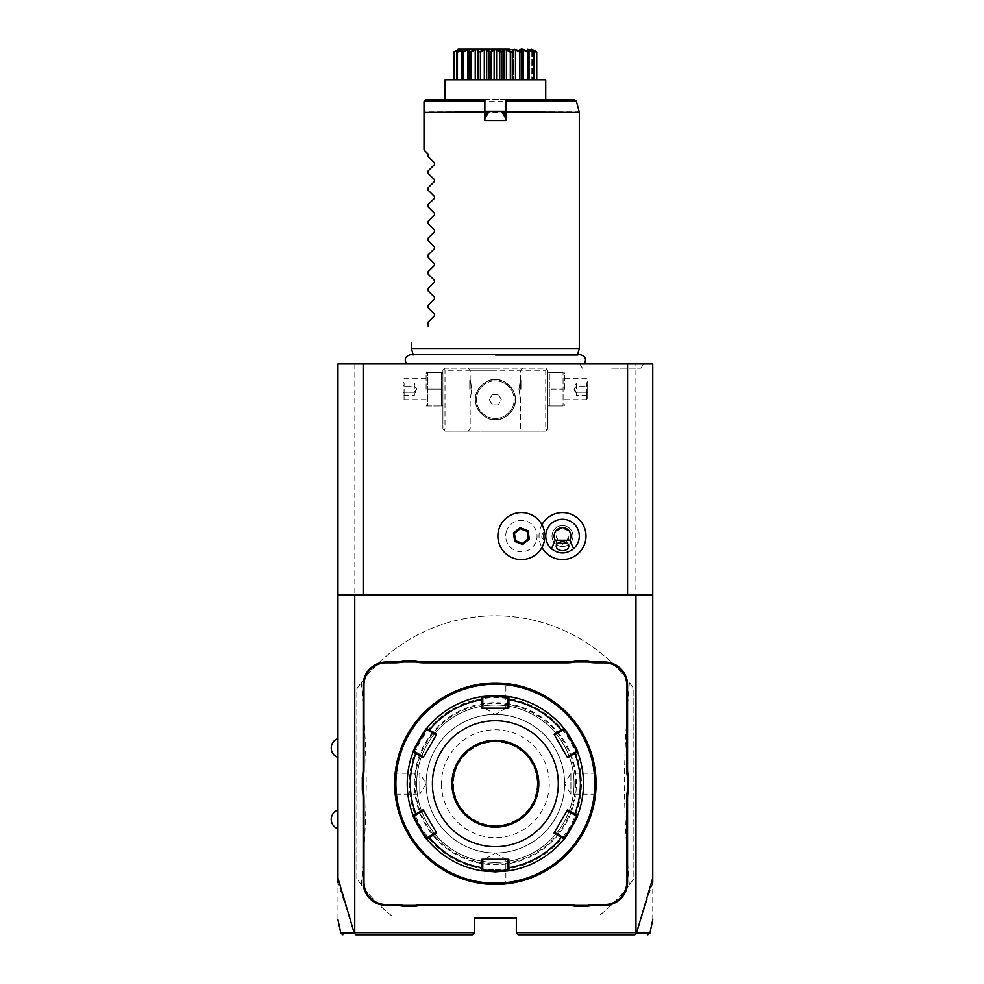 <?xml version="1.0" encoding="UTF-8"?>
<svg xmlns="http://www.w3.org/2000/svg" width="984" height="984" viewBox="0 0 984 984"><rect width="100%" height="100%" fill="white"/><g stroke="black" fill="none" stroke-linecap="round" stroke-linejoin="round"><path stroke-width="0.74" stroke-dasharray="4.92 3.69" d="M652.749 919.769L652.749 363.982L337.967 363.982L337.967 919.769M495.358 363.982L584.078 363.982L495.358 363.982M611.667 363.982L643.474 363.982L611.667 363.982M354.83 363.982L354.83 932.697L354.277 933.139L337.967 882.402M652.749 882.402L636.439 933.139L634.372 934.8L518.445 934.8L516.342 932.697L635.885 932.697L635.885 363.982M354.83 932.697L474.374 932.697L474.374 918.01L516.342 918.01L516.342 932.697M443.944 369.234L444.989 368.188L545.726 368.188L547.817 370.279L547.817 429.049L545.726 431.14L444.989 431.14L442.898 429.049L442.898 370.279L443.944 369.234L444.989 370.279L545.726 370.279L546.772 369.234L545.726 368.188L444.989 368.188L442.898 370.279L442.898 429.049L444.989 431.14L545.726 431.14L547.817 429.049L547.817 370.279L546.772 369.234M598.826 915.907L391.89 915.907A167.883 167.883 0 0 1 356.848 878.577L356.848 688.825A167.883 167.883 0 0 1 633.868 688.825L633.868 878.577A167.883 167.883 0 0 1 598.826 915.907L391.89 915.907A167.883 167.883 0 0 1 361.349 884.837L356.848 878.577L356.848 688.825L361.349 682.564A167.883 167.883 0 0 1 629.366 682.564L633.868 688.825L633.868 878.577L629.366 884.837A167.883 167.883 0 0 1 598.826 915.907M636.045 933.336L635.885 932.697M652.749 594.828L337.967 594.828M506.723 530.462A15.695 15.695 0 0 0 515.776 550.72A15.695 15.695 0 0 0 536.034 541.68A15.695 15.695 0 0 0 526.993 521.409A15.695 15.695 0 0 0 506.723 530.462M541.963 524.718A23.481 23.481 0 0 0 541.963 547.424M337.967 748.024L337.967 757.471L337.967 748.024M337.967 819.377L337.967 828.823L337.967 819.377M474.374 932.697L472.271 934.8L356.343 934.8L354.658 933.336M636.439 933.139C654.458 933.152 654.483 933.139 636.5 933.115M354.215 933.115C336.233 933.139 336.257 933.152 354.277 933.139M414.35 783.707A81.008 81.008 0 0 1 495.358 702.699A81.008 81.008 0 0 1 576.366 783.707A81.008 81.008 0 0 1 495.358 864.702A81.008 81.008 0 0 1 414.35 783.707M575.529 783.707A80.171 80.171 0 0 0 495.358 703.535A80.171 80.171 0 0 0 415.187 783.707A80.171 80.171 0 0 0 495.358 863.866A80.171 80.171 0 0 0 575.529 783.707M495.358 705.011A78.695 78.695 0 0 0 416.662 783.707A78.695 78.695 0 0 0 495.358 862.402A78.695 78.695 0 0 0 574.053 783.707A78.695 78.695 0 0 0 495.358 705.011A78.695 78.695 0 0 0 416.662 783.707A78.695 78.695 0 0 0 495.358 862.402A78.695 78.695 0 0 0 574.053 783.707A78.695 78.695 0 0 0 495.358 705.011M495.358 883.177A99.47 99.47 0 0 0 594.828 783.707A99.47 99.47 0 0 0 495.358 684.224A99.47 99.47 0 0 0 395.888 783.707A99.47 99.47 0 0 0 495.358 883.177M496.342 884.431L495.358 884.431A100.737 100.737 0 0 0 596.095 783.707A100.737 100.737 0 0 0 495.358 682.97L494.706 682.97M497.658 682.994L499.355 683.056M499.958 683.081L500.573 683.105L499.958 683.081M501.176 683.142L506.785 683.622L505.85 684.458L505.85 708.148L495.358 708.148L505.85 708.148L495.358 714.446A69.249 69.249 0 0 1 564.607 783.707A69.249 69.249 0 0 1 495.358 852.956A69.249 69.249 0 0 1 426.109 783.707A69.249 69.249 0 0 1 495.358 714.446A69.249 69.249 0 0 1 564.607 783.707A69.249 69.249 0 0 1 495.358 852.956A69.249 69.249 0 0 1 426.109 783.707A69.249 69.249 0 0 1 495.358 714.446M499.331 683.044L498.027 683.007M494.374 682.97L495.358 682.97A100.737 100.737 0 0 0 394.621 783.707A100.737 100.737 0 0 0 495.358 884.431L496.01 884.431M499.958 884.333L500.573 884.296M501.901 884.222L505.53 883.915M502.787 884.161L502.012 884.21M500.635 884.296L499.897 884.333M596.07 785.699L596.058 786.376M596.07 781.702L596.083 783.043M596.083 782.366L596.07 781.69M595.443 795.134L594.607 794.199L570.904 794.199L564.607 783.707L570.904 773.215L570.904 794.199L570.904 773.215L594.607 773.215L595.443 772.28L596.07 781.628M495.358 883.595C508.888 882.894 508.888 882.894 495.358 883.595C508.888 882.894 508.888 882.894 495.358 883.595C481.828 882.894 481.828 882.894 495.358 883.595C481.828 882.894 481.828 882.894 495.358 883.595L495.358 884.431L495.358 883.595M490.758 884.333L490.143 884.296L490.758 884.333M488.814 884.222L483.931 883.78L484.866 882.956L484.866 859.253L495.358 859.253L484.866 859.253L495.346 852.956M490.758 683.081L490.143 683.105M488.814 683.179L485.186 683.486M487.929 683.24L488.704 683.191M490.106 683.105L490.819 683.068M394.633 785.035L394.633 784.371M394.633 782.366L395.273 772.28L396.109 773.215L419.811 773.215L419.811 783.707L419.811 773.215L426.109 783.682L419.811 794.199L419.811 783.707L419.811 794.199L396.109 794.199L395.273 795.134L394.646 785.773M395.273 772.28L394.658 781.038M394.646 781.702L394.633 782.378M495.358 683.806C481.828 684.507 481.828 684.507 495.358 683.806C481.828 684.507 481.828 684.507 495.358 683.806C508.888 684.507 508.888 684.507 495.358 683.806C508.888 684.507 508.888 684.507 495.358 683.806L495.358 682.97L495.358 683.806M495.358 708.148L484.866 708.148L495.358 708.148M495.358 869.745A86.038 86.038 0 0 0 581.396 783.707A86.038 86.038 0 0 0 495.358 697.656A86.038 86.038 0 0 0 409.319 783.707A86.038 86.038 0 0 0 495.358 869.745M495.358 871.849A88.142 88.142 0 0 0 583.5 783.707A88.142 88.142 0 0 0 495.358 695.565A88.142 88.142 0 0 0 407.216 783.707A88.142 88.142 0 0 0 495.358 871.849M563.77 729.673L564.004 728.418L563.77 729.673L554.484 735.023L554.053 734.261M577.559 751.899L576.353 751.481L577.559 751.899L576.353 751.481L567.079 756.831L554.484 735.023M576.353 815.933L577.559 815.502L576.353 815.933L567.079 810.57L567.522 809.807M564.004 838.995L563.77 837.741L564.004 838.995L563.77 837.741L554.484 832.378L554.053 833.14M507.953 869.967L508.912 870.791L507.953 869.967L507.953 859.253L508.826 859.253M482.763 697.435L482.763 708.148L507.953 708.148L507.953 697.447L508.912 696.611L507.953 697.435M481.791 870.791L482.763 869.967L481.803 870.791L482.763 869.967L482.763 859.253L507.953 859.253M414.362 751.481L413.157 751.899L414.362 751.481L423.637 756.831L423.194 757.594M426.712 728.418L426.945 729.673L426.712 728.418L426.945 729.673L436.232 735.023L423.637 756.831M481.803 696.611L482.763 697.447L481.803 696.611M426.945 837.741L426.712 838.995L426.945 837.741L436.232 832.378L436.662 833.14M414.362 815.933L413.157 815.502L414.362 815.933L423.637 810.57L423.194 809.807M508.826 708.148L507.953 708.148M567.522 757.594L567.079 756.831M481.889 859.253L482.763 859.253M436.662 734.261L436.232 735.023M482.763 708.148L481.889 708.148M495.358 741.1A42.607 42.607 0 0 0 452.751 783.707A42.607 42.607 0 0 0 495.358 826.302A42.607 42.607 0 0 0 537.953 783.707A42.607 42.607 0 0 0 495.358 741.1M441.422 783.707A53.935 53.935 0 0 0 495.358 837.63A53.935 53.935 0 0 0 549.293 783.707A53.935 53.935 0 0 0 495.358 729.771A53.935 53.935 0 0 0 441.422 783.707M395.47 783.707C396.171 770.164 396.171 770.164 395.47 783.707C396.171 770.164 396.171 770.164 395.47 783.707C396.171 797.237 396.171 797.237 395.47 783.707C396.171 797.237 396.171 797.237 395.47 783.707L394.621 783.707L395.47 783.707M495.358 859.253L505.85 859.253L495.358 859.253M495.358 852.956L505.85 859.253L505.85 882.956L506.785 883.78M595.246 783.707C594.545 770.164 594.545 770.164 595.246 783.707C594.545 770.164 594.545 770.164 595.246 783.707C594.545 797.237 594.545 797.237 595.246 783.707C594.545 797.237 594.545 797.237 595.246 783.707L596.095 783.707L595.246 783.707M499.429 527.67A23.505 23.505 0 0 0 512.984 558.026A23.505 23.505 0 0 0 544.423 540.671L540.893 536.071L544.423 531.458A23.505 23.505 0 0 0 499.429 527.67M551.409 548.666A16.79 16.79 0 0 1 562.516 519.281A16.79 16.79 0 0 1 573.623 548.666M554.189 550.646A16.79 16.79 0 0 0 556.956 551.913M557.78 552.184A16.79 16.79 0 0 0 559.687 552.614M565.333 552.614A16.79 16.79 0 0 0 567.239 552.184M568.063 551.913A16.79 16.79 0 0 0 570.843 550.646M528.334 538.728L527.153 531.385L520.204 528.716L514.435 533.414L515.604 540.757L522.553 543.414L528.334 538.728M557.079 530.597A6.298 4.453 0 0 1 562.516 528.396L557.079 530.597L556.218 536.071L558.9 542.553M556.218 546.206L556.218 536.071M567.952 530.597L562.516 528.396A6.298 4.453 0 0 1 567.952 530.597L568.813 546.206M573.008 536.071A10.492 10.492 0 0 0 562.516 525.579A10.492 10.492 0 0 0 552.024 536.071A10.492 10.492 0 0 0 562.516 546.563A10.492 10.492 0 0 0 573.008 536.071A10.492 10.492 0 0 0 562.516 525.579A10.492 10.492 0 0 0 552.024 536.071A10.492 10.492 0 0 0 562.516 546.563A10.492 10.492 0 0 0 573.008 536.071M566.12 542.553L568.801 536.071M495.358 368.188L468.077 368.188L495.358 368.188M442.898 389.172L442.898 404.781L442.898 389.172M495.358 431.14L522.639 431.14L495.358 431.14M547.817 389.172L547.817 404.781L547.817 389.172M545.726 370.279L545.726 429.049L444.989 429.049L444.989 370.279M444.989 429.049L443.944 430.094M495.358 419.602A19.938 19.938 0 0 0 515.296 399.664A19.938 19.938 0 0 0 495.358 379.726A19.938 19.938 0 0 0 475.42 399.664A19.938 19.938 0 0 0 495.358 419.602C485.973 421.324 474.005 408.077 475.42 400.045C473.513 392.136 485.518 377.93 495.358 379.726C504.743 378.004 516.711 391.251 515.296 399.27C517.203 407.192 505.198 421.398 495.358 419.602C504.743 421.324 516.711 408.077 515.296 400.045C517.203 392.136 505.198 377.93 495.358 379.726C485.973 378.004 474.005 391.251 475.42 399.27C473.513 407.179 485.518 421.398 495.358 419.602A19.938 19.938 0 0 0 515.296 399.664A19.938 19.938 0 0 0 495.358 379.726A19.938 19.938 0 0 0 475.42 399.664A19.938 19.938 0 0 0 495.358 419.602M545.726 429.049L546.772 430.094M495.358 429.049L470.18 429.049L495.358 429.049M495.358 370.279L470.18 370.279L495.358 370.279M471.767 389.172C470.02 377.807 470.02 377.807 471.767 389.172C470.02 377.807 470.02 377.807 471.767 389.172C470.02 400.537 470.02 400.537 471.767 389.172C470.02 400.537 470.02 400.537 471.767 389.172M518.949 389.172C520.696 377.807 520.696 377.807 518.949 389.172C520.696 377.807 520.696 377.807 518.949 389.172C520.696 400.537 520.696 400.537 518.949 389.172C520.696 400.537 520.696 400.537 518.949 389.172M495.358 418.471A18.807 18.807 0 0 1 476.551 399.664A18.807 18.807 0 0 1 495.358 380.857A18.807 18.807 0 0 1 514.165 399.664A18.807 18.807 0 0 1 495.358 418.471A18.807 18.807 0 0 1 476.551 399.664A18.807 18.807 0 0 1 495.358 380.857A18.807 18.807 0 0 1 514.165 399.664A18.807 18.807 0 0 1 495.358 418.471M492.332 394.412L498.384 394.412L501.422 399.664L498.384 404.904L492.332 404.904L489.294 399.664L492.332 394.412L498.384 394.412L501.422 399.664L498.384 404.904L492.332 404.904L489.294 399.664L492.332 394.412M520.966 389.172L520.966 380.353L520.966 389.172M520.536 389.172L520.536 380.771L520.536 389.172M469.749 389.172L469.749 380.353L469.749 389.172M470.18 389.172L470.18 380.771L470.18 389.172M549.343 389.172L549.343 405.962L549.343 372.382L549.343 389.172L563.082 389.172L563.082 372.382L563.082 405.962L563.082 389.172L549.343 389.172M563.082 372.382L549.343 372.382L563.082 372.382M564.607 389.172L564.607 373.563L564.607 389.172M563.082 405.962L549.343 405.962L563.082 405.962M586.649 389.172L586.649 399.664L586.649 389.172M587.694 389.172L587.694 398.618L587.694 389.172M587.694 385.445L587.694 396.613L587.694 381.731L587.694 385.445L586.624 386.072L586.624 392.272L586.624 382.961L586.624 386.072L587.694 385.445M587.694 392.887L586.624 392.272L586.624 395.371L586.624 392.272L587.694 392.887M587.694 381.731L586.624 382.961L576.366 382.961L574.102 389.172L576.366 395.371L576.366 392.272L586.624 392.272L576.366 392.272L574.102 389.172L576.366 386.072L586.624 386.072L576.366 386.072L576.366 382.961L576.366 386.072L574.102 389.172L576.366 392.272L576.366 386.072L576.366 395.371L586.624 395.371L587.694 396.613M441.361 405.962L441.361 389.172L441.361 405.962L427.634 405.962L427.634 372.382L427.634 405.962L441.361 405.962M441.361 372.382L441.361 389.172L441.361 372.382L427.634 372.382L441.361 372.382M441.361 389.172L427.634 389.172L441.361 389.172M426.109 389.172L426.109 373.563L426.109 389.172M404.067 389.172L404.067 399.664L404.067 389.172M403.022 389.172L403.022 398.618L403.022 389.172M403.022 385.445L403.022 396.613L403.022 381.731L403.022 385.445L404.092 386.072L404.092 392.272L404.092 382.961L404.092 386.072L403.022 385.445M403.022 392.887L404.092 392.272L404.092 395.371L404.092 392.272L403.022 392.887M403.022 381.731L404.092 382.961L414.35 382.961L416.613 389.172L414.35 395.371L414.35 392.272L404.092 392.272L414.35 392.272L416.613 389.172L414.35 386.072L404.092 386.072L414.35 386.072L414.35 382.961L414.35 386.072L416.613 389.172L414.35 392.272L414.35 386.072L414.35 395.371L404.092 395.371L403.022 396.613M495.358 825.576A41.869 41.869 0 0 1 453.489 783.707A41.869 41.869 0 0 1 495.358 741.825A41.869 41.869 0 0 1 537.227 783.707A41.869 41.869 0 0 1 495.358 825.576M361.349 884.837C367.832 805.306 367.832 762.096 361.349 682.564M629.366 682.564C622.884 762.096 622.884 805.306 629.366 884.837M495.358 355.359L577.448 355.359L495.358 355.359M579.305 348.459L411.41 348.459M487.793 111.696L484.866 111.266L484.866 99.569L444.989 99.569L545.726 99.569L505.85 99.569L505.85 120.552L484.866 120.552L484.866 112.434M484.866 111.266L484.866 111.893M505.85 111.266L502.959 111.709M444.989 79.79L545.726 79.79M499.749 79.79L488.876 79.79L499.749 79.79L499.749 52.275L500.585 51.721L497.929 50.036M488.876 79.79L478.458 79.79L488.876 79.79L488.876 52.275L489.712 51.721L490.967 52.275L490.967 79.79M478.458 79.79L469.183 79.79L478.458 79.79L478.691 50.639M469.183 79.79L456.502 79.79L469.294 79.79L469.183 52.275L469.921 50.824M456.502 79.79L453.956 79.79L458.888 79.79L456.502 79.79L456.502 52.275L458.679 50.061M453.956 79.79L457.265 79.79L453.956 79.79L453.956 52.275L457.265 49.827L457.265 79.79L457.252 49.95L457.892 49.311M501.84 79.79L512.258 79.79L501.84 79.79L501.84 52.275L504.017 49.827L504.017 79.79M512.258 79.79L521.532 79.79L512.258 79.79L512.258 52.275L513.328 49.827L513.328 79.79L513.328 49.827L515.481 49.827L515.481 79.79M521.532 79.79L534.214 79.79L521.422 79.79L521.778 51.537L521.778 79.79M534.214 79.79L536.76 79.79L531.827 79.79L534.214 79.79L534.214 52.275L531.827 49.827L531.827 79.79L531.827 49.827L532.467 49.827L532.467 79.79L532.467 50.455M536.76 79.79L533.451 79.79L536.76 79.79M501.84 52.275L500.585 51.721M504.017 49.827L506.416 49.827L506.416 79.79M506.416 49.827L510.315 52.275L510.315 79.79M510.315 52.275L512.258 52.275M515.481 49.827L519.859 52.275L519.859 79.79M519.859 52.275L521.532 52.275L521.422 49.827L521.422 79.79L521.422 49.827L523.168 49.827L523.168 79.79M523.168 49.827L527.731 52.275L527.731 79.79L527.731 49.827L528.962 49.827L528.962 79.79L528.962 52.066M527.731 52.275L527.731 51.463M527.904 49.311L528.26 51.721M528.519 51.721L529.023 79.79M529.023 52.275L527.731 49.827L527.731 79.79M528.962 49.827L533.402 52.275L533.402 79.79M533.402 52.275L533.746 51.721L531.827 50.811M533.18 49.95L531.544 49.311L533.746 51.721M533.906 51.721L532.037 50.061M532.467 49.827L536.489 52.275L536.489 79.79M536.489 52.275L533.377 50.049M534.841 50.565L536.612 51.721M536.661 51.721L533.451 49.827L533.451 79.79L533.463 49.95L532.824 49.311M536.76 52.275L533.451 49.827L533.451 79.79M478.519 50.369L476.625 49.311L470.18 51.721L470.856 52.275L475.235 49.827L477.388 49.827L477.388 79.79L477.375 50.024M462.984 51.463L462.984 52.275L467.548 49.827L469.294 49.827L468.938 79.79M460.992 49.876L456.97 51.721L457.302 52.275L462.984 49.827L462.984 79.79L462.984 49.827L461.693 52.275L461.693 79.79M461.754 52.066L461.754 49.827M454.104 51.721L458.888 49.827L458.888 79.79L458.888 49.827L456.502 52.275L459.171 49.311L453.956 52.275L457.265 49.827L457.265 79.79M458.249 50.455L458.249 49.827M454.227 52.275L454.227 79.79M457.302 52.275L457.302 79.79M461.693 52.275L462.8 49.311M462.984 52.275L462.984 79.79M467.548 49.827L467.548 79.79M470.856 52.275L470.856 79.79M475.235 49.827L475.235 79.79M485.862 49.311L479.233 51.721M479.614 51.721L480.401 52.275L480.401 79.79M480.401 52.275L484.3 49.827L484.3 79.79M484.3 49.827L486.699 49.827L486.699 79.79M486.699 49.827L488.876 52.275M490.967 52.275L494.116 49.827L494.116 79.79M494.116 49.827L496.6 49.827L496.6 79.79M496.6 49.827L499.749 52.275M497.781 49.963L495.358 49.311L490.573 51.402M532.627 49.2L512.455 49.2M512.406 49.2L511.102 49.2M510.757 49.2L509.368 49.2M531.544 49.311L533.045 51.168L531.704 49.729M525.296 50.369L521.852 49.311L520.868 50.049M520.856 50.098L520.868 51.721M519.245 51.082L518.285 50.639M514.275 49.311L512.59 49.901M512.393 50.11L511.483 51.721M509.958 51.082L509.171 50.676M507.965 50.098L506.625 49.581M505.469 49.335L504.853 49.311M479.614 49.2L458.089 49.2M466.859 49.79L465.887 50.172M465.26 50.43L463.181 51.377M463.206 49.963L462.911 49.311M459.011 49.729L457.671 51.168L459.171 49.311M574.312 99.569L426.109 99.569L424.547 101.118L576.341 101.118M424.006 149.937L424.006 111.893L579.232 111.893M428.2 326.208L428.2 322.026M434.448 315.766L434.448 313.994M428.2 307.734L428.2 305.237M434.448 298.976L434.448 297.205M428.2 290.957L428.2 288.447M434.448 282.199L434.448 280.415M428.2 274.167L428.2 271.658M434.448 265.409L434.448 263.626M428.2 257.377L428.2 254.868M434.448 248.62L434.448 246.836M428.2 240.588L428.2 238.079M434.448 231.83L434.448 230.047M428.2 223.798L428.2 221.289M434.448 215.041L434.448 213.257M428.2 207.009L428.2 204.5M434.448 198.251L434.448 196.468M428.2 190.22L428.2 187.71M434.448 181.462L434.448 179.678M428.2 173.43L428.2 170.921M434.448 164.672L434.448 162.889M428.2 156.641L428.2 154.131M611.667 368.188L641.051 368.188L611.667 368.188M424.006 112.434L579.305 112.434M483.931 683.622L484.866 684.458L484.866 708.148L495.346 714.446M468.077 431.14L470.18 429.049L470.18 397.561M470.18 380.771L470.18 370.279L468.077 368.188M520.536 397.561L520.536 429.049L522.639 431.14M520.536 380.771L520.536 370.279L522.639 368.188M547.817 404.781L548.297 405.962M547.817 373.563L548.297 372.382M564.607 373.563L564.139 372.382M564.607 404.781L564.139 405.962M564.607 399.664L586.649 399.664L587.694 398.618M564.607 378.68L586.649 378.68L587.694 379.726M442.898 404.781L442.419 405.962M442.898 373.563L442.419 372.382M426.109 373.563L426.576 372.382M426.109 404.781L426.576 405.962M426.109 399.664L404.067 399.664L403.022 398.618M426.109 378.68L404.067 378.68L403.022 379.726M410.599 354.671L413.268 355.359L413.083 354.671L580.117 354.671L577.448 355.359L577.633 354.671M641.051 368.188L643.474 363.982M582.294 368.188L579.871 363.982"/><path stroke-width="1.48" d="M337.967 882.402L337.967 363.982L652.749 363.982L652.749 882.402M627.571 594.828L627.571 363.982M363.145 594.828L363.145 363.982M541.963 547.424A23.481 23.481 0 0 0 585.997 536.071A23.481 23.481 0 0 0 541.963 524.718M337.967 594.828L652.749 594.828M635.959 594.828L635.959 932.697L636.5 933.115L652.749 878.06M337.967 878.06L354.215 933.115L355.864 934.8L472.271 934.8L474.374 932.697L354.757 932.697L354.757 594.828M635.959 932.697L516.342 932.697L516.342 918.01L474.374 918.01L474.374 932.697M363.982 798.356L363.145 798.356A43.234 43.234 0 0 0 362.309 789.869L362.309 777.532A43.234 43.234 0 0 0 363.145 769.058L363.145 685.073A23.087 23.087 0 0 1 386.232 661.986L394.67 661.986A43.234 43.234 0 0 0 403.145 661.15L403.231 661.986A44.071 44.071 0 0 1 394.67 662.822L386.232 662.822A22.251 22.251 0 0 0 363.982 685.073L363.982 769.058A44.071 44.071 0 0 1 363.145 777.618L363.145 789.795A44.071 44.071 0 0 1 363.982 798.356L363.982 882.341A22.251 22.251 0 0 0 386.232 904.579L394.67 904.579A44.071 44.071 0 0 1 403.231 905.415L415.408 905.415A44.071 44.071 0 0 1 423.969 904.579L566.747 904.579A44.071 44.071 0 0 1 575.308 905.415L587.485 905.415A44.071 44.071 0 0 1 596.046 904.579L604.483 904.579A22.251 22.251 0 0 0 626.734 882.341L626.734 798.356A44.071 44.071 0 0 1 627.571 789.795L627.571 777.618A44.071 44.071 0 0 1 626.734 769.058L626.734 685.073A22.251 22.251 0 0 0 604.483 662.822L596.046 662.822A44.071 44.071 0 0 1 587.485 661.986L575.308 661.986A44.071 44.071 0 0 1 566.747 662.822L423.969 662.822A44.071 44.071 0 0 1 415.408 661.986L403.231 661.986M363.145 798.356L363.145 882.341A23.087 23.087 0 0 0 386.232 905.415L394.67 905.415A43.234 43.234 0 0 1 403.145 906.264L415.482 906.264L415.408 905.415M423.969 904.579L423.969 905.415A43.234 43.234 0 0 0 415.482 906.264M423.969 905.415L566.747 905.415A43.234 43.234 0 0 1 575.234 906.264L587.571 906.264L587.485 905.415M596.046 904.579L596.046 905.415A43.234 43.234 0 0 0 587.571 906.264M596.046 905.415L604.483 905.415A23.087 23.087 0 0 0 627.571 882.341L627.571 798.356A43.234 43.234 0 0 1 628.407 789.869L628.407 777.532L627.571 777.618M626.734 769.058L627.571 769.058A43.234 43.234 0 0 0 628.407 777.532M627.571 769.058L627.571 685.073A23.087 23.087 0 0 0 604.483 661.986L596.046 661.986A43.234 43.234 0 0 1 587.571 661.15L575.234 661.15L575.308 661.986M566.747 662.822L566.747 661.986A43.234 43.234 0 0 0 575.234 661.15M566.747 661.986L423.969 661.986A43.234 43.234 0 0 1 415.482 661.15L403.145 661.15M354.215 933.115C336.233 933.139 336.257 933.152 354.277 933.139L354.757 932.697M516.342 932.697L518.445 934.8L634.852 934.8L636.414 933.164M636.439 933.139C654.458 933.152 654.483 933.139 636.5 933.115M362.309 777.532L363.145 777.618M415.482 661.15L415.408 661.986M587.571 661.15L587.485 661.986M628.407 789.869L627.571 789.795M575.234 906.264L575.308 905.415M403.145 906.264L403.231 905.415M362.309 789.869L363.145 789.795M506.785 683.622L501.176 683.142M495.358 884.431A100.737 100.737 0 0 0 596.095 783.707A100.737 100.737 0 0 0 495.358 682.97A100.737 100.737 0 0 0 394.621 783.707A100.737 100.737 0 0 0 495.358 884.431M499.331 884.358L499.958 884.333M505.53 883.915L503.931 884.075M596.058 786.376L596.07 785.699M596.083 783.043L596.083 782.366M596.07 781.69L596.058 781.025M596.033 780.447L595.443 772.28M483.931 883.78L489.54 884.272M491.385 683.044L490.758 683.081M485.186 683.486L486.785 683.339M394.633 784.371L394.633 785.035M394.646 785.773L394.658 786.388M394.682 786.954L395.273 795.134M394.658 781.038L394.646 781.702M394.633 782.378L394.633 783.043M495.358 684.224A99.47 99.47 0 0 0 395.888 783.707A99.47 99.47 0 0 0 495.358 883.177A99.47 99.47 0 0 0 594.828 783.707A99.47 99.47 0 0 0 495.358 684.224M554.053 734.261L554.484 735.023L561.581 730.928L561.335 730.066A85.03 85.03 0 0 0 508.826 699.747L507.953 699.956L507.953 697.435L508.912 696.611L508.826 708.148L481.889 708.148L481.803 696.611L495.358 695.565L508.912 696.611A88.142 88.142 0 0 1 564.004 728.418C564.496 727.004 579.023 752.157 577.559 751.899L576.353 751.481L567.079 756.831L567.522 757.594L554.053 734.261L564.004 728.418L563.77 729.673C564.324 728.381 577.756 751.641 576.353 751.481M564.004 838.995A88.142 88.142 0 0 1 508.912 870.791L495.358 871.849L481.803 870.791L481.889 859.253L508.826 859.253L508.912 870.791A88.142 88.142 0 0 0 564.004 838.995L554.053 833.14L567.522 809.807L577.559 815.502C579.035 815.207 564.521 840.373 564.004 838.995L563.77 837.741L554.484 832.378L567.079 810.57L576.353 815.933C577.768 815.748 564.336 839.02 563.77 837.741M561.581 730.928L563.77 729.673L564.004 728.418A88.142 88.142 0 0 0 508.912 696.611M577.559 751.899A88.142 88.142 0 0 1 577.559 815.502A88.142 88.142 0 0 0 577.559 751.899L574.804 753.387L574.176 752.735M567.522 757.594L574.804 753.387A85.03 85.03 0 0 1 574.804 814.014L574.176 814.666M577.559 815.502L576.353 815.933L577.559 815.502M508.826 859.253L507.953 859.253L507.953 867.445L508.826 867.654A85.03 85.03 0 0 0 561.335 837.347L561.581 836.474M507.953 867.445L507.953 869.967L495.358 871L482.763 869.967L482.763 859.253L481.889 859.253M508.912 870.791L507.953 869.967L508.912 870.791M482.763 867.445L481.889 867.654A85.03 85.03 0 0 1 429.381 837.347L429.135 836.474L426.945 837.741C426.392 839.032 412.96 815.761 414.362 815.933L413.157 815.502L423.194 809.807L436.662 833.14L426.712 838.995C426.22 840.398 411.693 815.256 413.157 815.502A88.142 88.142 0 0 1 413.157 751.899C411.681 752.194 426.195 727.028 426.712 728.418L426.945 729.673L436.232 735.023L436.662 734.261L423.194 757.594L413.157 751.899L414.362 751.481C412.948 751.665 426.379 728.381 426.945 729.673M414.362 815.933L423.637 810.57L436.662 833.14M423.194 757.594L423.637 756.831L416.539 752.735L415.912 753.387A85.03 85.03 0 0 0 415.912 814.014L416.539 814.666M416.539 752.735L414.362 751.481L413.157 751.899A88.142 88.142 0 0 0 413.157 815.502M426.712 728.418A88.142 88.142 0 0 1 481.803 696.611A88.142 88.142 0 0 0 426.712 728.418L429.381 730.066L429.135 730.928M436.662 734.261L429.381 730.066A85.03 85.03 0 0 1 481.889 699.747L482.763 699.956L482.763 697.435L481.803 696.611L482.763 697.435M482.763 697.447L495.358 696.401L507.953 697.447M507.953 699.956L507.953 708.148L508.826 708.148M495.358 846.658A62.951 62.951 0 0 0 558.309 783.707A62.951 62.951 0 0 0 495.358 720.743A62.951 62.951 0 0 0 432.406 783.707A62.951 62.951 0 0 0 495.358 846.658M567.079 810.57L567.522 809.807M554.053 833.14L554.484 832.378M481.803 870.791A88.142 88.142 0 0 1 426.712 838.995L426.945 837.741L426.712 838.995A88.142 88.142 0 0 0 481.803 870.791L482.763 869.967L481.803 870.791M423.194 809.807L423.637 810.57M481.889 708.148L482.763 708.148L482.763 699.956M495.358 741.1A42.607 42.607 0 0 0 452.751 783.707A42.607 42.607 0 0 0 495.358 826.302A42.607 42.607 0 0 0 537.953 783.707A42.607 42.607 0 0 0 495.358 741.1A42.607 42.607 0 0 1 537.953 783.707A42.607 42.607 0 0 1 495.358 826.302M436.232 832.378L429.135 836.474M544.423 540.671L544.447 540.585A23.505 23.505 0 0 1 508.347 555.628A23.505 23.505 0 0 1 508.347 516.514A23.505 23.505 0 0 1 544.447 531.557L544.423 531.458M544.447 531.557A18.622 18.622 0 0 0 544.447 540.585M570.843 550.646A16.79 16.79 0 0 0 562.516 519.281A16.79 16.79 0 0 0 554.189 550.646M556.956 551.913A16.79 16.79 0 0 0 557.78 552.184M559.687 552.614A16.79 16.79 0 0 0 565.333 552.614M567.239 552.184A16.79 16.79 0 0 0 568.063 551.913M529.343 539.121L528.002 530.696L520.032 527.645L513.414 533.02L514.755 541.446L522.725 544.496L529.343 539.121L528.334 538.728L527.153 531.385L520.204 528.716L514.435 533.414L515.604 540.757L522.553 543.414L528.334 538.728M522.725 544.496L522.553 543.414M514.755 541.446L515.604 540.757M513.414 533.02L514.435 533.414M520.032 527.645L520.204 528.716M528.002 530.696L527.153 531.385M555.247 540.265L551.409 548.666C558.814 554.361 566.218 554.361 573.623 548.666L569.785 540.265A8.389 8.389 0 0 0 557.116 529.638A8.389 8.389 0 0 0 555.247 540.265L569.785 540.265M562.516 550.659A6.298 4.453 0 0 1 556.218 546.206A6.298 4.453 0 0 1 562.516 541.754A6.298 4.453 0 0 1 568.813 546.206A6.298 4.453 0 0 1 562.516 550.659M558.9 542.553L562.516 543.918L566.12 542.553M584.078 363.982C586.796 359.172 585.48 356.06 580.117 354.671L410.599 354.671L413.083 354.671L411.41 348.459L579.305 348.459L579.305 112.434L505.85 112.434L505.85 120.552L484.866 120.552L484.866 99.569L426.109 99.569L424.006 101.66L424.006 111.893L424.006 101.66M484.866 111.893L424.006 112.434L484.866 111.893M487.793 111.696L484.866 116.358L487.437 111.893L489.134 111.266L484.866 118.51M484.866 115.005L485.481 115.3M484.866 111.266L505.85 111.266M505.85 118.51L501.582 111.266L503.279 111.893L505.85 116.358L505.85 115.005M501.582 111.266L489.134 111.266M505.85 101.118L576.341 101.118L574.312 99.569L505.85 99.569L505.85 112.434M502.959 111.709L505.235 115.3M444.989 99.569L444.989 79.79L545.726 79.79L545.726 99.569M536.76 52.275L536.76 79.79L536.661 51.721C531.212 48.29 531.212 48.29 536.661 51.721L536.489 79.79M536.489 52.275L532.467 50.455M533.746 51.721L533.402 52.275L527.731 49.827L529.023 52.275L527.805 49.311L534.214 52.275L534.214 79.79M533.402 52.275L533.402 79.79M528.962 49.827L528.962 52.066M529.023 52.275L529.023 79.79M528.26 51.721L527.731 52.275L523.168 49.827L521.422 49.827L521.532 52.275L520.868 51.721C519.478 48.29 521.938 48.29 528.26 51.721L528.519 51.721M527.731 52.275L527.731 79.79M523.168 49.827L523.168 79.79M521.778 79.79L521.778 51.537L521.532 79.79M519.245 51.082L520.536 51.721L519.859 52.275L515.481 49.827L513.328 49.827L512.258 52.275L511.483 51.721L514.091 49.311L520.868 51.721M519.859 52.275L519.859 79.79M515.481 49.827L515.481 79.79M512.258 52.275L512.258 79.79M509.958 51.082L511.102 51.721L510.315 52.275L506.416 49.827L504.017 49.827L501.84 52.275L501.004 51.721L505.05 49.311L511.483 51.721M510.315 52.275L510.315 79.79M506.416 49.827L506.416 79.79M504.017 49.827L504.017 79.79M501.84 52.275L501.84 79.79M500.585 51.721L499.749 52.275L496.6 49.827L494.116 49.827L490.967 52.275L490.13 51.721L495.358 49.311L501.299 51.414M499.749 52.275L499.749 79.79M496.6 49.827L496.6 79.79M494.116 49.827L494.116 79.79M490.967 52.275L490.967 79.79M489.269 51.254L488.876 52.275L486.699 49.827L484.3 49.827L480.401 52.275L479.614 51.721L485.666 49.311L489.712 51.721L490.573 51.402M488.876 52.275L488.876 79.79M486.699 49.827L486.699 79.79M484.3 49.827L484.3 79.79M480.401 52.275L480.401 79.79M479.233 51.721L478.458 52.275L477.388 49.827L475.235 49.827L470.856 52.275L470.18 51.721L476.625 49.311L479.233 51.721L480.192 51.389M477.388 50.221L477.388 79.79L477.388 49.827L478.458 52.275L478.458 79.79M475.235 49.827L475.235 79.79M470.856 52.275L470.856 79.79M469.848 51.721L469.183 52.275L469.294 49.827L467.548 49.827L462.984 52.275L462.455 51.721L468.864 49.311L469.848 51.721L470.832 51.389M468.938 79.79L468.938 51.537L469.183 79.79M467.548 49.827L467.548 79.79M462.984 52.275L462.984 79.79M462.197 51.721L462.984 49.827L457.302 52.275L456.97 51.721L462.911 49.311L462.455 51.721M461.693 52.275L461.693 79.79M461.754 49.827L461.754 52.066M457.302 52.275L457.302 79.79M458.679 50.061L454.104 51.721L459.171 49.311L456.97 51.721M456.81 51.721L456.502 79.79M458.249 49.827L458.249 50.455M454.227 52.275L454.227 79.79M453.956 79.79L454.054 51.721C459.503 48.29 459.503 48.29 454.054 51.721C459.503 48.29 459.503 48.29 454.054 51.721L454.104 51.721M509.368 49.2L481.348 49.2M533.906 51.721L531.544 49.311L536.612 51.721M530.573 50.245L529.847 49.938M527.731 51.463L526.981 51.119M526.957 51.106L525.653 50.528M517.387 50.245L516.748 49.975M515.899 49.667L514.275 49.311M509.171 50.676L507.965 50.098M480.992 49.2L479.614 49.2M495.358 49.2L458.101 49.2L495.358 49.2M488.913 50.91L487.806 50.012M465.887 50.172L465.26 50.43M428.2 156.641L434.448 162.889L428.2 156.641L428.2 154.131L424.006 149.937L424.006 112.434M434.448 162.889L434.448 164.672L428.2 170.921L434.448 164.672M428.2 173.43L434.448 179.678L428.2 173.43L428.2 170.921M434.448 179.678L434.448 181.462L428.2 187.71L434.448 181.462M428.2 190.22L434.448 196.468L428.2 190.22L428.2 187.71M434.448 196.468L434.448 198.251L428.2 204.5L434.448 198.251M428.2 207.009L434.448 213.257L428.2 207.009L428.2 204.5M434.448 213.257L434.448 215.041L428.2 221.289L434.448 215.041M428.2 223.798L434.448 230.047L428.2 223.798L428.2 221.289M434.448 230.047L434.448 231.83L428.2 238.079L434.448 231.83M428.2 240.588L434.448 246.836L428.2 240.588L428.2 238.079M434.448 246.836L434.448 248.62L428.2 254.868L434.448 248.62M428.2 257.377L434.448 263.626L428.2 257.377L428.2 254.868M434.448 263.626L434.448 265.409L428.2 271.658L434.448 265.409M428.2 274.167L434.448 280.415L428.2 274.167L428.2 271.658M434.448 280.415L434.448 282.199L428.2 288.447L434.448 282.199M428.2 290.957L434.448 297.205L428.2 290.957L428.2 288.447M434.448 297.205L434.448 298.976L428.2 305.237L434.448 298.976M428.2 307.734L434.448 313.994L428.2 307.734L428.2 305.237M434.448 313.994L434.448 315.766L428.2 322.026L434.448 315.766M428.2 326.208C405.469 348.939 405.469 348.939 428.2 326.208C405.469 348.939 405.469 348.939 428.2 326.208L428.2 322.026M424.006 149.937L428.2 154.131M363.982 769.058L363.145 769.058M363.982 685.073L363.145 685.073M386.232 662.822L386.232 661.986M394.67 662.822L394.67 661.986M423.969 662.822L423.969 661.986M596.046 662.822L596.046 661.986M604.483 662.822L604.483 661.986M626.734 685.073L627.571 685.073M626.734 798.356L627.571 798.356M626.734 882.341L627.571 882.341M604.483 904.579L604.483 905.415M566.747 904.579L566.747 905.415M394.67 904.579L394.67 905.415M386.232 904.579L386.232 905.415M363.982 882.341L363.145 882.341M495.358 871.849L495.358 871M495.358 695.565L495.358 696.401M495.358 740.263A43.444 43.444 0 0 0 451.914 783.707A43.444 43.444 0 0 0 495.358 827.138A43.444 43.444 0 0 0 538.802 783.707A43.444 43.444 0 0 0 495.358 740.263M484.866 101.118L424.547 101.118M505.85 111.893L579.305 112.434M652.749 919.769L649.907 933.139L647.853 934.8M342.863 934.8L340.808 933.139L337.967 919.769M337.967 738.578A10 10 0 0 0 337.967 757.471M337.967 809.93A10 10 0 0 0 337.967 828.823M406.638 363.982C403.92 359.172 405.236 356.06 410.599 354.671M577.633 354.671L579.305 348.459M411.41 348.459L411.41 342.998M576.341 101.118L579.232 111.893"/></g></svg>
